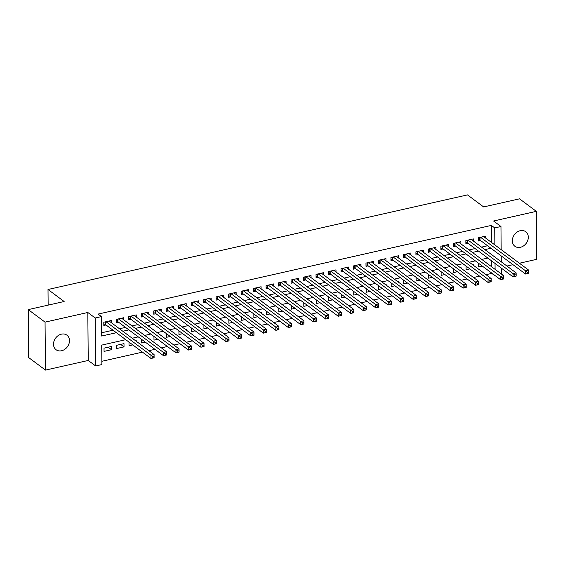 <?xml version="1.0" encoding="UTF-8"?>
<svg xmlns="http://www.w3.org/2000/svg" width="565" height="565" viewBox="0 0 565 565"><rect width="100%" height="100%" fill="white"/><g stroke="black" fill="none" stroke-linecap="round" stroke-linejoin="round"><path stroke-width="0.85" d="M61.571 350.752A9.075 7.317 126.7 0 0 68.951 343.838A9.075 7.317 126.7 0 0 66.917 335.172A9.075 7.317 126.7 0 0 61.423 334.155A9.075 7.317 126.7 0 0 54.042 341.069A9.075 7.317 126.7 0 0 56.076 349.728A9.075 7.317 126.7 0 0 61.571 350.752M520.386 247.301A9.075 7.317 126.7 0 0 527.767 240.386A9.075 7.317 126.7 0 0 525.733 231.721A9.075 7.317 126.7 0 0 520.238 230.704A9.075 7.317 126.7 0 0 512.858 237.618A9.075 7.317 126.7 0 0 514.892 246.276A9.075 7.317 126.7 0 0 520.386 247.301M125.762 339.685L101.707 345.109L101.877 364.559L95.633 365.965L95.217 317.996L101.453 316.591L101.622 336.034L116.397 332.707M88.239 360.456L87.815 312.487L45.059 322.128L28.25 309.606L28.667 357.574L45.475 370.096L88.239 360.456L95.633 365.965M506.939 266.044L512.985 264.681M519.426 263.234L536.75 259.321L536.333 211.359L493.57 221L500.964 226.509L501.169 249.631M486.006 274.682L491.783 273.375L495.145 275.882M101.848 361.303L142.479 352.136M148.913 350.688L154.958 349.325M161.399 347.871L167.445 346.507M173.886 345.06L179.931 343.697M186.372 342.242L192.418 340.879M198.852 339.424L204.897 338.061M211.338 336.613L217.384 335.25M223.825 333.795L229.87 332.432M236.311 330.984L242.357 329.621M248.791 328.166L254.836 326.803M261.277 325.355L267.323 323.992M273.764 322.537L279.809 321.174M286.25 319.719L292.296 318.356M298.73 316.909L304.775 315.545M311.216 314.091L317.262 312.728M323.703 311.28L329.748 309.917M336.189 308.462L342.235 307.099M348.669 305.644L354.714 304.281M361.155 302.833L367.201 301.47M373.642 300.015L379.687 298.652M386.128 297.204L392.174 295.841M398.608 294.386L404.653 293.023M411.094 291.568L417.139 290.205M423.581 288.757L429.626 287.394M436.067 285.939L442.113 284.576M448.546 283.129L454.592 281.766M461.033 280.311L467.078 278.948M473.519 277.5L479.565 276.137M45.059 322.128L45.475 370.096M28.25 309.606L64.142 301.512L48.011 289.492L467.495 194.904L483.633 206.924L519.525 198.831L536.333 211.359M111.305 322.664L111.284 320.532L103.798 322.22L103.826 325.461L106.008 324.967M123.792 319.846L123.77 317.714L116.277 319.402L116.305 322.643L118.495 322.149M136.271 317.036L136.257 314.896L128.763 316.591L128.792 319.825L130.974 319.338M148.757 314.218L148.736 312.085L141.25 313.773L141.278 317.014L143.461 316.52M161.244 311.4L161.223 309.267L153.737 310.955L153.765 314.197L155.947 313.709M173.73 308.589L173.709 306.456L166.216 308.144L166.244 311.386L168.434 310.891M186.21 305.771L186.196 303.638L178.702 305.326L178.731 308.568L180.913 308.073M198.696 302.96L198.675 300.82L191.189 302.515L191.217 305.757L193.399 305.262M211.183 300.142L211.162 298.009L203.675 299.697L203.704 302.939L205.886 302.445M223.669 297.324L223.648 295.191L216.155 296.879L216.183 300.121L218.373 299.634M236.149 294.513L236.135 292.38L228.641 294.068L228.67 297.31L230.852 296.816M248.635 291.695L248.614 289.562L241.128 291.25L241.156 294.492L243.338 293.998M261.122 288.885L261.101 286.752L253.607 288.44L253.636 291.681L255.825 291.187M273.608 286.067L273.587 283.934L266.094 285.622L266.122 288.863L268.311 288.369M286.088 283.256L286.074 281.116L278.58 282.804L278.609 286.045L280.791 285.558M298.574 280.438L298.553 278.305L291.067 279.993L291.095 283.235L293.277 282.74M311.061 277.62L311.04 275.487L303.546 277.175L303.575 280.417L305.764 279.922M323.547 274.809L323.526 272.676L316.033 274.364L316.061 277.606L318.25 277.111M336.027 271.991L336.013 269.858L328.519 271.546L328.548 274.788L330.73 274.293M348.513 269.18L348.492 267.04L341.006 268.735L341.034 271.97L343.216 271.483M361 266.362L360.979 264.229L353.485 265.917L353.513 269.159L355.703 268.665M373.486 263.544L373.465 261.411L365.972 263.099L366 266.341L368.189 265.854M385.966 260.733L385.952 258.601L378.458 260.288L378.486 263.53L380.669 263.036M398.452 257.915L398.431 255.783L390.945 257.471L390.973 260.712L393.155 260.218M410.939 255.105L410.917 252.965L403.424 254.66L403.452 257.901L405.642 257.407M423.425 252.287L423.404 250.154L415.911 251.842L415.939 255.083L418.128 254.589M435.905 249.469L435.89 247.336L428.397 249.024L428.425 252.265L430.608 251.778M448.391 246.658L448.37 244.525L440.884 246.213L440.912 249.455L443.094 248.96M460.878 243.84L460.856 241.707L453.363 243.395L453.391 246.637L455.581 246.142M473.357 241.029L473.343 238.896L465.85 240.584L465.878 243.826L468.067 243.331M479 263.594L478.562 263.693L478.59 266.934L482.348 266.087M466.513 266.412L466.076 266.511L466.104 269.752L469.861 268.905M454.034 269.223L453.596 269.321L453.624 272.563L457.375 271.716M441.548 272.04L441.11 272.139L441.138 275.381L444.888 274.534M429.061 274.858L428.623 274.957L428.651 278.199L432.409 277.351M416.575 277.669L416.137 277.768L416.165 281.01L419.922 280.162M404.095 280.487L403.657 280.586L403.685 283.828L407.436 282.98M391.609 283.298L391.171 283.397L391.199 286.639L394.949 285.791M379.122 286.116L378.684 286.215L378.712 289.457L382.47 288.609M366.636 288.934L366.198 289.033L366.226 292.267L369.983 291.427M354.156 291.745L353.718 291.844L353.747 295.085L357.497 294.238M341.67 294.563L341.232 294.662L341.26 297.903L345.017 297.056M329.183 297.374L328.745 297.473L328.774 300.714L332.531 299.867M316.697 300.192L316.259 300.29L316.287 303.532L320.044 302.685M304.217 303.01L303.779 303.101L303.808 306.343L307.558 305.503M291.731 305.82L291.293 305.919L291.321 309.161L295.078 308.313M279.244 308.638L278.806 308.737L278.835 311.979L282.592 311.131M266.758 311.449L266.32 311.548L266.348 314.79L270.105 313.942M254.278 314.267L253.84 314.366L253.869 317.608L257.619 316.76M241.792 317.078L241.354 317.177L241.382 320.419L245.139 319.571M229.305 319.896L228.867 319.995L228.896 323.237L232.653 322.389M216.819 322.714L216.381 322.813L216.409 326.054L220.166 325.207M204.339 325.525L203.901 325.624L203.93 328.865L207.68 328.018M191.853 328.343L191.415 328.442L191.443 331.683L195.2 330.836M179.366 331.154L178.928 331.252L178.957 334.494L182.714 333.647M166.88 333.971L166.442 334.07L166.47 337.312L170.227 336.465M154.4 336.789L153.963 336.888L153.991 340.123L157.741 339.283M141.914 339.6L141.476 339.699L141.504 342.941L145.262 342.093M129.427 342.418L128.989 342.517L129.018 345.759L132.775 344.911M120.677 344.389L124.025 346.882L116.531 348.57L116.503 345.328L123.996 343.64L124.025 346.882M491.727 266.828L491.67 260.924M486.055 262.605L486.055 262.005L485.441 262.146M473.576 265.423L473.569 264.823L472.954 264.957M461.089 268.234L461.082 267.633L460.468 267.775M448.603 271.052L448.596 270.451L447.981 270.586M436.116 273.863L436.116 273.262L435.502 273.404M423.637 276.68L423.63 276.08L423.016 276.221M411.151 279.498L411.143 278.898L410.529 279.032M398.664 282.309L398.657 281.709L398.043 281.85M386.178 285.127L386.178 284.527L385.563 284.661M373.698 287.938L373.691 287.338L373.077 287.479M361.212 290.756L361.204 290.156L360.59 290.297M348.725 293.574L348.718 292.974L348.104 293.108M336.239 296.385L336.239 295.785L335.624 295.926M323.759 299.203L323.752 298.603L323.138 298.737M311.273 302.014L311.266 301.413L310.651 301.555M298.786 304.832L298.779 304.231L298.165 304.373M286.3 307.643L286.3 307.049L285.685 307.183M273.82 310.46L273.813 309.86L273.199 310.001M261.334 313.278L261.327 312.678L260.712 312.812M248.847 316.089L248.84 315.489L248.226 315.63M236.361 318.907L236.361 318.307L235.746 318.441M223.881 321.718L223.874 321.118L223.26 321.259M211.395 324.536L211.388 323.936L210.773 324.077M198.908 327.354L198.901 326.754L198.287 326.888M186.422 330.165L186.422 329.565L185.807 329.706M173.942 332.983L173.935 332.382L173.321 332.517M161.456 335.794L161.449 335.193L160.834 335.335M148.969 338.612L148.962 338.011L148.348 338.153M136.483 341.43L136.483 340.829L135.868 340.963M111.51 346.458L104.024 348.146L104.052 351.388L111.538 349.7L111.51 346.458M491.515 242.434L491.359 225.414L98.091 314.084L101.453 316.591M101.594 332.778L113.035 330.2M119.469 328.752L125.515 327.389M131.956 325.934L138.001 324.571M144.442 323.116L150.488 321.753M156.929 320.306L162.974 318.943M169.408 317.488L175.454 316.125M181.895 314.677L187.94 313.314M194.381 311.859L200.427 310.496M206.868 309.041L212.913 307.678M219.347 306.23L225.393 304.867M231.834 303.412L237.879 302.049M244.32 300.601L250.366 299.238M256.807 297.783L262.852 296.42M269.286 294.972L275.332 293.602M281.773 292.154L287.818 290.791M294.259 289.337L300.305 287.973M306.746 286.526L312.791 285.163M319.225 283.708L325.271 282.345M331.712 280.897L337.757 279.534M344.198 278.079L350.244 276.716M356.685 275.261L362.73 273.898M369.164 272.45L375.209 271.087M381.65 269.632L387.696 268.269M394.137 266.821L400.182 265.458M406.623 264.003L412.669 262.64M419.103 261.185L425.148 259.822M431.589 258.375L437.635 257.011M444.076 255.557L450.121 254.194M456.562 252.746L462.608 251.383M469.042 249.928L475.087 248.565M481.528 247.117L487.574 245.747M485.844 238.211L485.829 236.078L478.336 237.766L478.364 241.008L480.547 240.513M48.011 289.492L48.145 305.121M87.815 312.487L95.217 317.996M491.359 225.414L494.721 227.914L500.964 226.509M494.982 257.139L494.975 256.439L494.262 256.602M487.821 258.05L481.776 259.413M475.334 260.868L469.289 262.231M462.848 263.678L456.803 265.041M450.369 266.496L444.323 267.859M437.882 269.307L431.837 270.67M425.396 272.125L419.35 273.488M412.909 274.943L406.864 276.306M400.43 277.754L394.384 279.117M387.943 280.572L381.898 281.935M375.457 283.383L369.411 284.746M362.97 286.201L356.925 287.564M350.491 289.019L344.445 290.382M338.004 291.83L331.959 293.193M325.518 294.648L319.472 296.011M313.031 297.458L306.986 298.821M300.552 300.276L294.506 301.639M288.065 303.087L282.02 304.457M275.579 305.905L269.533 307.268M263.092 308.723L257.047 310.086M250.613 311.534L244.567 312.897M238.126 314.352L232.081 315.715M225.64 317.163L219.594 318.526M213.153 319.981L207.108 321.344M200.674 322.799L194.628 324.162M188.187 325.61L182.142 326.973M175.701 328.427L169.655 329.791M163.214 331.238L157.169 332.601M150.735 334.056L144.689 335.419M138.248 336.874L132.203 338.237M495.088 269.328L495.032 263.424M501.226 255.917L501.275 261.828M501.332 268.114L501.381 274.025M494.869 244.942L494.721 227.914M122.831 331.252L128.876 329.889M135.317 328.442L141.363 327.079M147.804 325.624L153.85 324.261M160.291 322.806L166.336 321.443M172.77 319.995L178.815 318.632M185.256 317.177L191.302 315.814M197.743 314.366L203.788 313.003M210.229 311.548L216.275 310.185M222.709 308.737L228.754 307.367M235.195 305.919L241.241 304.556M247.682 303.101L253.727 301.738M260.168 300.29L266.214 298.927M272.648 297.473L278.693 296.109M285.134 294.662L291.18 293.299M297.621 291.844L303.666 290.481M310.107 289.026L316.153 287.663M322.587 286.215L328.632 284.852M335.073 283.397L341.119 282.034M347.56 280.586L353.605 279.223M360.046 277.768L366.092 276.405M372.526 274.95L378.571 273.587M385.012 272.139L391.058 270.776M397.499 269.321L403.544 267.958M409.985 266.511L416.031 265.147M422.465 263.693L428.51 262.329M434.951 260.882L440.997 259.512M447.438 258.064L453.483 256.701M459.924 255.246L465.97 253.883M472.404 252.435L478.449 251.072M484.89 249.617L490.936 248.254M108.19 347.207L111.538 349.7M527.315 272.196L527.329 273.495L528.579 273.213L528.565 271.92L527.315 272.196L525.499 270.783L528.621 270.084L528.649 273.326L525.528 274.025L525.499 270.783L480.518 237.272M483.64 236.573L528.621 270.084L528.565 271.92M527.329 273.495L525.528 274.025L480.01 240.111A1.42 0.572 -0.5 0 0 479.671 239.948L478.35 239.511M514.835 275.014L514.842 276.313L516.092 276.031L516.078 274.731L514.835 275.014L513.013 273.601L516.135 272.895L516.163 276.137L513.041 276.843L513.013 273.601L468.039 240.09M471.161 239.383L516.135 272.895L516.078 274.731M514.842 276.313L513.041 276.843L467.523 242.929A1.42 0.572 -0.5 0 0 467.184 242.759L465.864 242.329M502.349 277.832L502.356 279.124L503.606 278.842L503.599 277.549L502.349 277.832L500.526 276.419L503.648 275.713L503.676 278.955L500.555 279.661L500.526 276.419L455.552 242.901M458.674 242.201L503.648 275.713L503.599 277.549M502.356 279.124L500.555 279.661L455.044 245.747A1.42 0.572 -0.5 0 0 454.698 245.577L453.384 245.139M489.862 280.643L489.876 281.942L491.119 281.66L491.112 280.36L489.862 280.643L488.047 279.23L491.162 278.531L491.19 281.766L488.075 282.472L488.047 279.23L443.066 245.719M446.188 245.012L491.162 278.531L491.112 280.36M489.876 281.942L488.075 282.472L442.557 248.558A1.42 0.572 -0.5 0 0 442.218 248.395L440.898 247.957M477.376 283.461L477.39 284.753L478.64 284.478L478.626 283.178L477.376 283.461L475.561 282.048L478.682 281.342L478.71 284.583L475.589 285.29L475.561 282.048L430.579 248.536M433.701 247.83L478.682 281.342L478.626 283.178M477.39 284.753L475.589 285.29L430.071 251.376A1.42 0.572 -0.5 0 0 429.732 251.206L428.411 250.775M464.896 286.271L464.903 287.571L466.153 287.288L466.139 285.996L464.896 286.271L463.074 284.859L466.196 284.16L466.224 287.401L463.102 288.101L463.074 284.859L418.1 251.347M421.222 250.648L466.196 284.16L466.139 285.996M464.903 287.571L463.102 288.101L417.584 254.186A1.42 0.572 -0.5 0 0 417.245 254.024L415.925 253.586M452.41 289.089L452.417 290.389L453.667 290.106L453.66 288.807L452.41 289.089L450.588 287.677L453.709 286.971L453.737 290.212L450.616 290.919L450.588 287.677L405.614 254.165M408.735 253.459L453.709 286.971L453.66 288.807M452.417 290.389L450.616 290.919L405.105 257.004A1.42 0.572 -0.5 0 0 404.759 256.835L403.445 256.404M439.923 291.907L439.937 293.2L441.18 292.917L441.173 291.625L439.923 291.907L438.108 290.495L441.223 289.788L441.251 293.03L438.136 293.729L438.108 290.495L393.127 256.976M396.249 256.277L441.223 289.788L441.173 291.625M439.937 293.2L438.136 293.729L392.618 259.822A1.42 0.572 -0.5 0 0 392.28 259.653L390.959 259.215M427.437 294.718L427.451 296.018L428.701 295.735L428.687 294.436L427.437 294.718L425.622 293.306L428.743 292.606L428.771 295.841L425.65 296.547L425.622 293.306L380.641 259.794M383.762 259.088L428.743 292.606L428.687 294.436M427.451 296.018L425.65 296.547L380.132 262.633A1.42 0.572 -0.5 0 0 379.793 262.471L378.472 262.033M414.957 297.536L414.964 298.829L416.214 298.546L416.2 297.254L414.957 297.536L413.135 296.124L416.257 295.417L416.285 298.659L413.163 299.365L413.135 296.124L368.161 262.612M371.283 261.906L416.257 295.417L416.2 297.254M414.964 298.829L413.163 299.365L367.645 265.451A1.42 0.572 -0.5 0 0 367.307 265.282L365.986 264.851M402.471 300.347L402.478 301.646L403.728 301.364L403.721 300.064L402.471 300.347L400.649 298.934L403.77 298.235L403.798 301.477L400.677 302.176L400.649 298.934L355.675 265.423M358.796 264.724L403.77 298.235L403.721 300.064M402.478 301.646L400.677 302.176L355.166 268.262A1.42 0.572 -0.5 0 0 354.82 268.1L353.506 267.662M389.984 303.165L389.998 304.457L391.241 304.182L391.234 302.882L389.984 303.165L388.169 301.752L391.284 301.046L391.312 304.288L388.197 304.994L388.169 301.752L343.188 268.241M346.31 267.535L391.284 301.046L391.234 302.882M389.998 304.457L388.197 304.994L342.68 271.08A1.42 0.572 -0.5 0 0 342.341 270.91L341.02 270.48M377.498 305.983L377.512 307.275L378.762 306.993L378.748 305.7L377.498 305.983L375.683 304.57L378.804 303.864L378.832 307.106L375.711 307.805L375.683 304.57L330.702 271.052M333.823 270.353L378.804 303.864L378.748 305.7M377.512 307.275L375.711 307.805L330.193 273.898A1.42 0.572 -0.5 0 0 329.854 273.728L328.533 273.291M365.018 308.794L365.025 310.093L366.275 309.811L366.261 308.511L365.018 308.794L363.196 307.381L366.318 306.675L366.346 309.917L363.224 310.623L363.196 307.381L318.222 273.87M321.344 273.163L366.318 306.675L366.261 308.511M365.025 310.093L363.224 310.623L317.707 276.709A1.42 0.572 -0.5 0 0 317.368 276.546L316.047 276.108M352.532 311.612L352.539 312.904L353.789 312.622L353.782 311.329L352.532 311.612L350.71 310.199L353.831 309.493L353.86 312.735L350.738 313.441L350.71 310.199L305.736 276.688M308.857 275.981L353.831 309.493L353.782 311.329M352.539 312.904L350.738 313.441L305.227 279.527A1.42 0.572 -0.5 0 0 304.881 279.357L303.567 278.919M340.045 314.423L340.059 315.722L341.302 315.44L341.295 314.14L340.045 314.423L338.23 313.01L341.345 312.311L341.373 315.553L338.258 316.252L338.23 313.01L293.249 279.498M296.371 278.792L341.345 312.311L341.295 314.14M340.059 315.722L338.258 316.252L292.741 282.338A1.42 0.572 -0.5 0 0 292.402 282.175L291.081 281.737M327.559 317.24L327.573 318.533L328.823 318.257L328.809 316.958L327.559 317.24L325.744 315.828L328.865 315.122L328.894 318.363L325.772 319.07L325.744 315.828L280.763 282.316M283.884 281.61L328.865 315.122L328.809 316.958M327.573 318.533L325.772 319.07L280.254 285.156A1.42 0.572 -0.5 0 0 279.915 284.986L278.594 284.555M315.079 320.051L315.086 321.351L316.336 321.068L316.322 319.776L315.079 320.051L313.257 318.639L316.379 317.94L316.407 321.181L313.285 321.881L313.257 318.639L268.283 285.127M271.405 284.428L316.379 317.94L316.322 319.776M315.086 321.351L313.285 321.881L267.768 287.966A1.42 0.572 -0.5 0 0 267.429 287.804L266.108 287.366M302.593 322.869L302.6 324.169L303.85 323.886L303.843 322.587L302.593 322.869L300.771 321.457L303.892 320.751L303.921 323.992L300.799 324.698L300.771 321.457L255.797 287.945M258.918 287.239L303.892 320.751L303.843 322.587M302.6 324.169L300.799 324.698L255.288 290.784A1.42 0.572 -0.5 0 0 254.942 290.615L253.629 290.184M290.106 325.687L290.12 326.98L291.363 326.697L291.356 325.405L290.106 325.687L288.291 324.275L291.406 323.568L291.434 326.81L288.32 327.516L288.291 324.275L243.31 290.756M246.432 290.057L291.406 323.568L291.356 325.405M290.12 326.98L288.32 327.516L242.802 293.602A1.42 0.572 -0.5 0 0 242.463 293.433L241.142 292.995M277.62 328.498L277.634 329.798L278.884 329.515L278.87 328.216L277.62 328.498L275.805 327.086L278.926 326.386L278.955 329.621L275.833 330.327L275.805 327.086L230.824 293.574M233.945 292.868L278.926 326.386L278.87 328.216M277.634 329.798L275.833 330.327L230.315 296.413A1.42 0.572 -0.5 0 0 229.976 296.251L228.656 295.813M265.14 331.316L265.147 332.608L266.398 332.333L266.383 331.034L265.14 331.316L263.318 329.904L266.44 329.197L266.468 332.439L263.346 333.145L263.318 329.904L218.344 296.392M221.466 295.686L266.44 329.197L266.383 331.034M265.147 332.608L263.346 333.145L217.829 299.231A1.42 0.572 -0.5 0 0 217.49 299.062L216.169 298.631M252.654 334.127L252.661 335.426L253.911 335.144L253.904 333.851L252.654 334.127L250.832 332.714L253.953 332.015L253.982 335.257L250.86 335.956L250.832 332.714L205.858 299.203M208.979 298.504L253.953 332.015L253.904 333.851M252.661 335.426L250.86 335.956L205.349 302.042A1.42 0.572 -0.5 0 0 205.003 301.88L203.69 301.442M240.167 336.945L240.181 338.244L241.424 337.962L241.417 336.662L240.167 336.945L238.352 335.532L241.474 334.826L241.502 338.068L238.381 338.774L238.352 335.532L193.371 302.021M196.493 301.315L241.474 334.826L241.417 336.662M240.181 338.244L238.381 338.774L192.863 304.86A1.42 0.572 -0.5 0 0 192.524 304.69L191.203 304.26M227.681 339.763L227.695 341.055L228.945 340.773L228.931 339.48L227.681 339.763L225.866 338.35L228.987 337.644L229.016 340.886L225.894 341.585L225.866 338.35L180.885 304.832M184.006 304.132L228.987 337.644L228.931 339.48M227.695 341.055L225.894 341.585L180.376 307.678A1.42 0.572 -0.5 0 0 180.037 307.508L178.717 307.07M215.201 342.574L215.209 343.873L216.459 343.591L216.444 342.291L215.201 342.574L213.379 341.161L216.501 340.462L216.529 343.697L213.408 344.403L213.379 341.161L168.405 307.65M171.527 306.943L216.501 340.462L216.444 342.291M215.209 343.873L213.408 344.403L167.89 310.489A1.42 0.572 -0.5 0 0 167.551 310.326L166.23 309.888M202.715 345.392L202.722 346.684L203.972 346.402L203.965 345.109L202.715 345.392L200.893 343.979L204.014 343.273L204.043 346.514L200.921 347.221L200.893 343.979L155.919 310.468M159.04 309.761L204.014 343.273L203.965 345.109M202.722 346.684L200.921 347.221L155.41 313.307A1.42 0.572 -0.5 0 0 155.064 313.137L153.751 312.706M190.228 348.202L190.243 349.502L191.486 349.219L191.479 347.92L190.228 348.202L188.413 346.79L191.535 346.091L191.563 349.332L188.442 350.032L188.413 346.79L143.432 313.278M146.554 312.579L191.535 346.091L191.479 347.92M190.243 349.502L188.442 350.032L142.924 316.118A1.42 0.572 -0.5 0 0 142.585 315.955L141.264 315.517M177.742 351.02L177.756 352.313L179.006 352.037L178.992 350.738L177.742 351.02L175.927 349.608L179.049 348.902L179.077 352.143L175.955 352.85L175.927 349.608L130.946 316.096M134.067 315.39L179.049 348.902L178.992 350.738M177.756 352.313L175.955 352.85L130.437 318.935A1.42 0.572 -0.5 0 0 130.098 318.766L128.778 318.335M165.263 353.838L165.27 355.131L166.52 354.848L166.506 353.556L165.263 353.838L163.44 352.426L166.562 351.72L166.59 354.961L163.469 355.66L163.44 352.426L118.466 318.907M121.588 318.208L166.562 351.72L166.506 353.556M165.27 355.131L163.469 355.66L117.951 321.753A1.42 0.572 -0.5 0 0 117.612 321.584L116.291 321.146M152.776 356.649L152.783 357.949L154.033 357.666L154.026 356.367L152.776 356.649L150.954 355.237L154.076 354.53L154.104 357.772L150.982 358.478L150.954 355.237L105.98 321.725M109.102 321.019L154.076 354.53L154.026 356.367M152.783 357.949L150.982 358.478L105.471 324.564A1.42 0.572 -0.5 0 0 105.125 324.402L103.812 323.964M479.989 237.392L480.01 240.111M479.65 237.47L479.671 239.948M467.502 240.21L467.523 242.929M467.163 240.287L467.184 242.759M455.016 243.028L455.044 245.747M454.677 243.098L454.698 245.577M442.536 245.839L442.557 248.558M442.197 245.916L442.218 248.395M430.05 248.656L430.071 251.376M429.711 248.734L429.732 251.206M417.563 251.467L417.584 254.186M417.224 251.545L417.245 254.024M405.077 254.285L405.105 257.004M404.738 254.363L404.759 256.835M392.597 257.096L392.618 259.822M392.258 257.174L392.28 259.653M380.111 259.914L380.132 262.633M379.772 259.992L379.793 262.471M367.624 262.732L367.645 265.451M367.285 262.803L367.307 265.282M355.138 265.543L355.166 268.262M354.799 265.621L354.82 268.1M342.658 268.361L342.68 271.08M342.319 268.439L342.341 270.91M330.172 271.172L330.193 273.898M329.833 271.249L329.854 273.728M317.685 273.99L317.707 276.709M317.346 274.067L317.368 276.546M305.199 276.808L305.227 279.527M304.86 276.878L304.881 279.357M292.719 279.619L292.741 282.338M292.38 279.696L292.402 282.175M280.233 282.436L280.254 285.156M279.894 282.514L279.915 284.986M267.746 285.247L267.768 287.966M267.407 285.325L267.429 287.804M255.26 288.065L255.288 290.784M254.921 288.143L254.942 290.615M242.781 290.883L242.802 293.602M242.441 290.954L242.463 293.433M230.294 293.694L230.315 296.413M229.955 293.772L229.976 296.251M217.808 296.512L217.829 299.231M217.469 296.59L217.49 299.062M205.321 299.323L205.349 302.042M204.982 299.401L205.003 301.88M192.842 302.141L192.863 304.86M192.503 302.219L192.524 304.69M180.355 304.952L180.376 307.678M180.016 305.029L180.037 307.508M167.869 307.77L167.89 310.489M167.53 307.847L167.551 310.326M155.382 310.588L155.41 313.307M155.043 310.658L155.064 313.137M142.903 313.398L142.924 316.118M142.564 313.476L142.585 315.955M130.416 316.216L130.437 318.935M130.077 316.294L130.098 318.766M117.93 319.027L117.951 321.753M117.591 319.105L117.612 321.584M105.443 321.845L105.471 324.564M105.104 321.923L105.125 324.402"/></g></svg>
